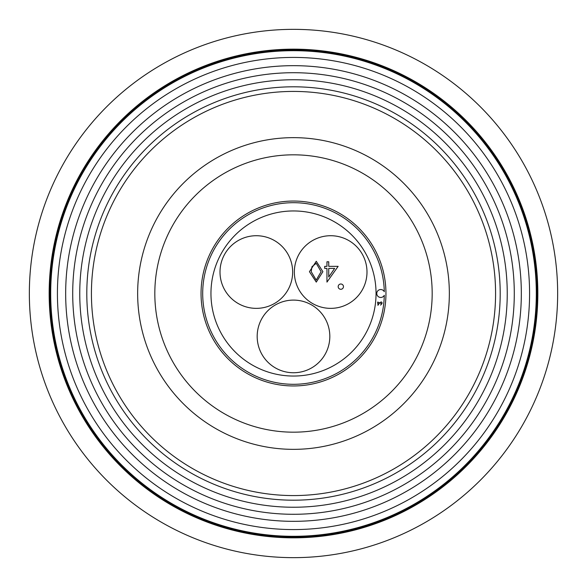 <?xml version="1.0" encoding="UTF-8"?>
<svg xmlns="http://www.w3.org/2000/svg" width="587" height="587" viewBox="0 0 587 587"><rect width="100%" height="100%" fill="white"/><g stroke="black" fill="none" stroke-linecap="round" stroke-linejoin="round"><path stroke-width="0.88" d="M557.65 293.5A264.15 264.15 0 0 1 293.5 557.65A264.15 264.15 0 0 1 29.35 293.5A264.15 264.15 0 0 1 293.5 29.35A264.15 264.15 0 0 1 557.65 293.5M294.351 272.038A36.321 36.321 0 0 0 330.672 308.358A36.321 36.321 0 0 0 366.992 272.038A36.321 36.321 0 0 0 330.672 235.717A36.321 36.321 0 0 0 294.351 272.038M338.178 286.639A2.642 2.642 0 0 0 340.82 289.281A2.642 2.642 0 0 0 343.461 286.639A2.642 2.642 0 0 0 340.82 283.998A2.642 2.642 0 0 0 338.178 286.639M338.134 266.359L326.959 282.105L326.959 268.391L324.677 268.391L324.677 266.359L326.959 266.359L326.959 261.787L328.742 261.787L328.742 266.359L338.134 266.359M334.641 268.391L328.742 268.391L328.742 276.991L334.641 268.391M376.047 293.5A82.547 82.547 0 0 0 293.5 210.953A82.547 82.547 0 0 0 210.953 293.5A82.547 82.547 0 0 0 293.5 376.047A82.547 82.547 0 0 0 376.047 293.5M379.782 302.687L377.918 305.306L377.918 303.024L377.536 303.024L377.918 301.923L378.219 302.687L379.782 302.687M384.287 291.732A3.962 3.962 0 0 0 378.255 290.411A3.962 3.962 0 0 0 378.255 296.589A3.962 3.962 0 0 0 384.287 295.268A90.802 90.802 0 0 1 247.589 371.842A90.802 90.802 0 0 1 247.589 215.158A90.802 90.802 0 0 1 384.287 291.732M381.785 303.802L380.567 305.13L381.44 303.795L380.119 302.848L381.154 301.835L382.152 302.841L381.785 303.802M316.217 280.072L321.118 271.693L316.217 263.306L311.961 266.711L311.213 271.693L316.217 280.072L321.118 271.693L316.217 263.306L311.961 266.711L311.213 271.693L316.217 280.072M316.276 261.274L322.894 271.678L316.276 282.105L309.437 271.678L316.276 261.274M220.008 272.038A36.321 36.321 0 0 0 256.328 308.358A36.321 36.321 0 0 0 292.649 272.038A36.321 36.321 0 0 0 256.328 235.717A36.321 36.321 0 0 0 220.008 272.038M257.179 336.424A36.321 36.321 0 0 0 293.5 372.745A36.321 36.321 0 0 0 329.821 336.424A36.321 36.321 0 0 0 293.5 300.104A36.321 36.321 0 0 0 257.179 336.424M154.821 293.5A138.679 138.679 0 0 0 293.5 432.179A138.679 138.679 0 0 0 432.179 293.5A138.679 138.679 0 0 0 293.5 154.821A138.679 138.679 0 0 0 154.821 293.5M385.952 293.5A92.453 92.453 0 0 0 293.5 201.048A92.453 92.453 0 0 0 201.048 293.5A92.453 92.453 0 0 0 293.5 385.952A92.453 92.453 0 0 0 385.952 293.5M51.201 263.761A244.119 244.119 0 0 1 323.239 51.201A244.119 244.119 0 0 1 535.799 323.239A244.119 244.119 0 0 1 263.761 535.799A244.119 244.119 0 0 1 51.201 263.761M51.414 263.79A243.906 243.906 0 0 1 323.21 51.414A243.906 243.906 0 0 1 535.586 323.21A243.906 243.906 0 0 1 263.79 535.586A243.906 243.906 0 0 1 51.414 263.79M51.634 263.812A243.686 243.686 0 0 1 323.188 51.634A243.686 243.686 0 0 1 535.366 323.188A243.686 243.686 0 0 1 263.812 535.366A243.686 243.686 0 0 1 51.634 263.812M51.847 263.842A243.466 243.466 0 0 1 323.158 51.847A243.466 243.466 0 0 1 535.153 323.158A243.466 243.466 0 0 1 263.842 535.153A243.466 243.466 0 0 1 51.847 263.842M52.067 263.871A243.245 243.245 0 0 1 323.129 52.067A243.245 243.245 0 0 1 534.933 323.129A243.245 243.245 0 0 1 263.871 534.933A243.245 243.245 0 0 1 52.067 263.871M52.28 263.893A243.033 243.033 0 0 1 323.107 52.28A243.033 243.033 0 0 1 534.72 323.107A243.033 243.033 0 0 1 263.893 534.72A243.033 243.033 0 0 1 52.28 263.893M52.5 263.923A242.813 242.813 0 0 1 323.077 52.5A242.813 242.813 0 0 1 534.5 323.077A242.813 242.813 0 0 1 263.923 534.5A242.813 242.813 0 0 1 52.5 263.923M59.177 264.744A236.084 236.084 0 0 1 322.256 59.177A236.084 236.084 0 0 1 527.823 322.256A236.084 236.084 0 0 1 264.744 527.823A236.084 236.084 0 0 1 59.177 264.744M67.366 265.75A227.829 227.829 0 0 1 321.25 67.366A227.829 227.829 0 0 1 519.634 321.25A227.829 227.829 0 0 1 265.75 519.634A227.829 227.829 0 0 1 67.366 265.75M74.358 266.601A220.785 220.785 0 0 1 320.399 74.358A220.785 220.785 0 0 1 512.642 320.399A220.785 220.785 0 0 1 266.601 512.642A220.785 220.785 0 0 1 74.358 266.601M81.351 267.459A213.741 213.741 0 0 1 319.541 81.351A213.741 213.741 0 0 1 505.649 319.541A213.741 213.741 0 0 1 267.459 505.649A213.741 213.741 0 0 1 81.351 267.459M88.344 268.318A206.697 206.697 0 0 1 318.682 88.344A206.697 206.697 0 0 1 498.657 318.682A206.697 206.697 0 0 1 268.318 498.657A206.697 206.697 0 0 1 88.344 268.318M92.929 268.883A202.075 202.075 0 0 1 318.117 92.929A202.075 202.075 0 0 1 494.071 318.117A202.075 202.075 0 0 1 268.883 494.071A202.075 202.075 0 0 1 92.929 268.883M138.811 274.518A155.849 155.849 0 0 1 312.482 138.811A155.849 155.849 0 0 1 448.189 312.482A155.849 155.849 0 0 1 274.518 448.189A155.849 155.849 0 0 1 138.811 274.518M50.981 263.732A244.339 244.339 0 0 1 323.268 50.981A244.339 244.339 0 0 1 536.019 323.268A244.339 244.339 0 0 1 263.732 536.019A244.339 244.339 0 0 1 50.981 263.732"/></g></svg>
